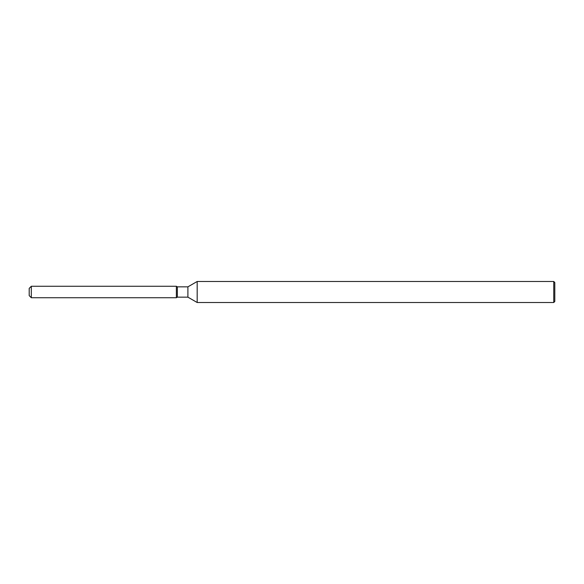 <?xml version="1.0" encoding="UTF-8"?>
<svg xmlns="http://www.w3.org/2000/svg" width="584" height="584" viewBox="0 0 584 584"><rect width="100%" height="100%" fill="white"/><g stroke="black" fill="none" stroke-linecap="round" stroke-linejoin="round"><path stroke-width="0.88" d="M176.368 297.731L31.302 297.731L29.2 295.628L29.2 288.372L31.302 286.269L176.368 286.269L177.361 286.846L187.902 286.846L197.18 281.488L553.749 281.488L554.8 282.539L554.8 301.461L553.749 302.512L197.18 302.512L187.902 297.154L177.361 297.154L176.368 297.731L176.368 286.269L177.361 286.846L177.361 297.154L176.368 297.731L176.368 286.269M187.902 297.154L187.902 286.846M197.18 302.512L197.18 281.488M553.749 302.512L553.749 281.488M31.302 297.731L31.302 286.269M29.2 295.628L29.2 288.372"/></g></svg>
